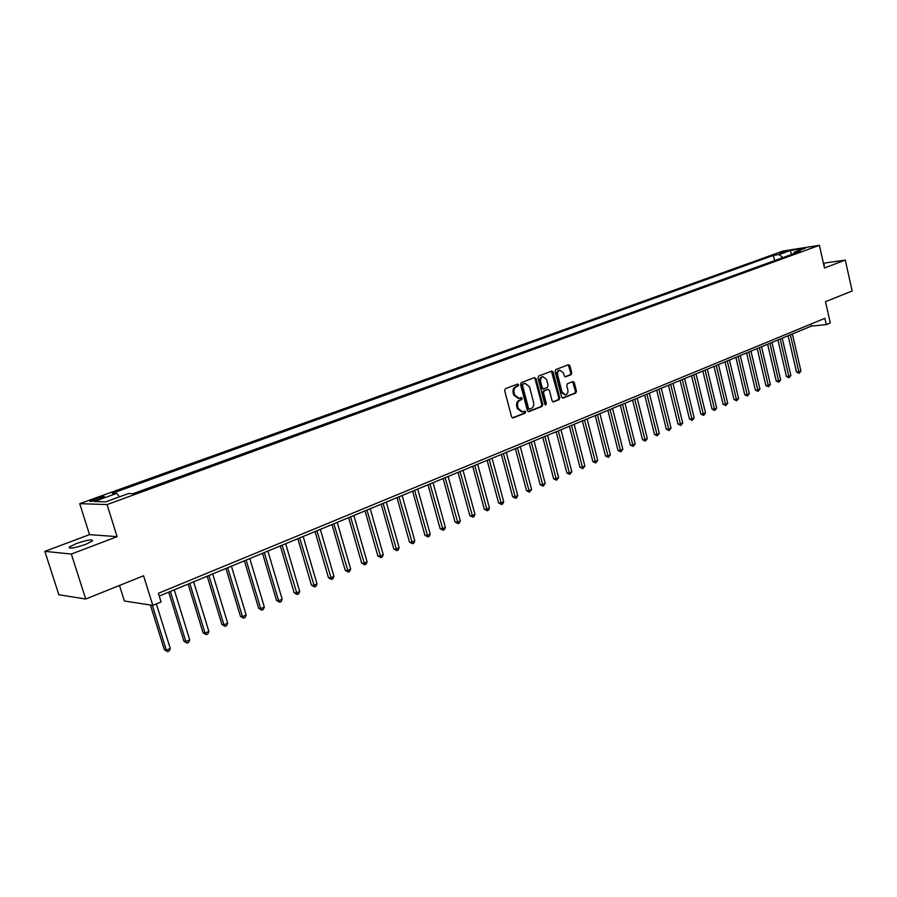 <?xml version="1.0" encoding="UTF-8"?>
<svg xmlns="http://www.w3.org/2000/svg" width="897" height="897" viewBox="0 0 897 897"><rect width="100%" height="100%" fill="white"/><g stroke="black" fill="none" stroke-linecap="round" stroke-linejoin="round"><path stroke-width="1.35" d="M518.589 384.779L517.636 384.028L505.403 388.659L504.641 390.565L511.604 416.903L513.129 417.912L525.171 413.136L525.687 411.801L524.756 411.061L522.525 411.88L518.242 408.494L517.67 406.307C517.143 403.403 517.95 401.374 520.069 400.241L521.628 399.636L522.144 398.313L521.202 397.562L519.015 398.358L514.676 394.938L514.104 392.751C513.577 389.836 514.373 387.818 516.504 386.697L518.074 386.102L518.589 384.779M518.264 398.403L513.723 395.005L513.14 392.819C512.624 389.903 513.42 387.885 515.551 386.764L517.109 386.17L517.177 384.196M512.366 417.879L524.207 413.181L524.308 411.23M521.74 411.925L517.289 408.55L516.717 406.363C516.19 403.459 516.986 401.441 519.116 400.297L520.664 399.703L520.742 397.73M76.256 543.582L69.293 547.047C68.968 549.031 74.406 548.145 85.607 544.401L92.458 540.958C92.75 538.996 87.345 539.859 76.256 543.582M779.011 252.965L786.097 251.564L779.011 252.965M571.064 374.722L571.77 372.894L569.943 365.729L568.642 364.675L555.759 369.542L555.041 371.392L561.668 397.079L562.957 398.122L575.762 393.054L576.468 391.215L574.259 382.593L572.981 381.55L567.42 383.703L566.713 385.542L567.812 389.836C568.238 392.494 567.465 394.175 565.491 394.893L562.049 392.101L557.699 375.204C557.272 372.569 558.046 370.887 559.986 370.169L563.484 372.995L564.213 375.798L565.502 376.852L571.064 374.722L570.1 374.8L570.806 372.973L568.205 364.821M71.323 554.054L117.103 536.664L89.532 534.623L44.85 551.352L71.323 554.054L85.708 599.028L143.576 575.773L152.826 605.408L161.09 601.954L158.388 593.298L824.87 318.334L826.283 324.591L830.286 322.92L825.498 301.695L852.15 290.976L845.288 260.085L823.401 263.236M117.103 536.664L107.035 504.574L819.387 245.33L824.478 267.99L845.288 260.085M536.014 378.635L534.522 377.603L521.292 382.627L520.552 384.51L527.402 410.647L528.725 411.701L542.035 406.442L542.763 404.558L536.014 378.635L534.264 377.704M538.693 376.022L551.812 371.055L553.135 372.12L559.773 397.831L559.055 399.681L553.404 401.912L552.104 400.869L549.39 390.419L547.921 389.41L544.244 390.845L543.515 392.707L546.351 403.616L545.724 404.962L544.804 404.233L537.953 377.895L538.693 376.022M85.708 599.028L58.854 594.745L44.85 551.352M97.661 499.685L104.523 496.871C104.635 496.086 102.067 496.534 96.809 498.239L89.924 501.053C89.79 501.849 92.369 501.389 97.661 499.685M107.035 504.574L79.721 503.654L783.103 251.014L819.387 245.33M774.593 260.612L773.405 255.421L112.282 493.283L116.767 493.361L94.252 501.479L105.678 501.827L128.417 493.585L133.092 493.675L800.348 251.261L794.338 252.192L793.576 253.716M773.405 255.421L779.246 254.524L790.268 250.543L805.371 248.189L794.338 252.192M119.492 585.449L124.403 601.012L152.826 605.408M89.532 534.623L79.721 503.654M159.251 596.057L811.314 326.127L826.283 324.591M810.854 324.12L811.314 326.127M116.767 493.361L119.357 496.871M782.801 257.63L779.246 254.524M790.268 250.543L791.524 254.468M823.872 265.31L824.5 264.884L823.704 264.559M528.142 411.622L541.07 406.498L541.799 404.625L535.049 378.713M523.074 384.196L522.547 385.508L528.557 408.438L529.488 409.167L531.226 408.494C533.323 407.361 534.107 405.343 533.592 402.461L529.51 386.842L525.193 383.434L522.11 384.275L521.583 385.587L522.547 385.508M529.196 409.155L527.593 408.494L521.583 385.587M522.11 384.275L523.747 383.647M552.832 401.834L558.091 399.748L558.809 397.887L551.397 371.201M547.495 389.444L543.279 390.913L542.55 392.774L545.387 403.672L546.351 403.616M545.152 404.794L545.387 403.672M546.576 379.543L543.021 376.706C541.037 377.446 540.252 379.139 540.678 381.808L542.237 387.818L543.717 388.827L547.405 387.403L548.134 385.542L546.576 379.543M542.607 376.74L542.057 376.796C540.072 377.525 539.288 379.218 539.714 381.887L540.678 381.808M542.752 388.906L541.272 387.885L539.714 381.887M564.953 376.785L570.1 374.8M559.537 370.214L559.022 370.259C557.071 370.977 556.308 372.659 556.723 375.294L557.699 375.204M564.919 394.927L561.085 392.168L556.723 375.294M562.385 398.044L574.798 393.121L575.493 391.283L572.566 381.696M150.393 605.027L164.375 649.764L166.315 650.168L170.251 648.43L156.37 603.928M152.311 605.318L166.315 650.168L167.582 651.671L164.375 649.764M170.251 648.43L169.152 650.987L167.582 651.671M168.703 592.143L183.907 641.198L185.858 641.568L189.727 639.864L174.265 589.834M170.352 591.459L185.858 641.568L187.092 643.071L183.907 641.198M189.727 639.864L188.639 642.398L187.092 643.071M188.123 584.104L203.081 632.766L205.065 633.114L208.866 631.443L193.651 581.817M189.805 583.409L205.065 633.114L206.265 634.628L203.081 632.766M208.866 631.443L207.779 633.955L206.265 634.628M207.207 576.199L221.929 624.491L223.936 624.817L227.681 623.18L212.701 573.923M208.923 575.493L223.936 624.817L225.102 626.319L221.929 624.491M227.681 623.18L226.593 625.669L225.102 626.319M225.966 568.44L240.452 616.351L242.482 616.654L246.159 615.039L231.415 566.175M227.703 567.723L242.482 616.654L243.603 618.168L240.452 616.351M246.159 615.039L245.072 617.517L243.603 618.168M244.399 560.804L258.661 608.357L260.713 608.637L264.323 607.056L249.815 558.562M246.159 560.076L260.713 608.637L261.801 610.139L258.661 608.357M264.323 607.056L263.236 609.512L261.801 610.139M262.507 553.303L276.556 600.497L278.631 600.766L282.174 599.196L267.889 551.083M264.301 552.563L278.631 600.766L279.685 602.257L276.556 600.497M282.174 599.196L281.097 601.64L279.685 602.257M280.324 545.937L294.149 592.76L296.245 593.007L299.733 591.482L285.672 543.728M282.14 545.185L297.266 594.509L294.149 592.76M299.733 591.482L298.656 593.892L297.266 594.509M297.838 538.682L311.45 585.158L313.569 585.393L317 583.88L303.141 536.484M299.676 537.92L314.555 586.896L311.45 585.158M317 583.88L315.923 586.29L314.555 586.896M315.049 531.562L328.459 577.69L330.601 577.903L333.976 576.412L320.33 529.376M316.921 530.789L331.554 579.395L328.459 577.69M333.976 576.412L332.899 578.8L331.554 579.395M331.991 524.543L345.199 570.335L347.352 570.537L350.671 569.068L337.227 522.379M333.875 523.77L348.271 572.028L345.199 570.335M350.671 569.068L349.606 571.445L348.271 572.028M348.641 517.647L361.659 563.103L363.834 563.282L367.097 561.847L353.855 515.495M350.559 516.863L364.72 564.774L361.659 563.103M367.097 561.847L366.032 564.202L364.72 564.774M365.034 510.864L377.861 555.994L380.048 556.151L383.254 554.738L370.214 508.722M366.963 510.068L380.911 557.642L377.861 555.994M383.254 554.738L382.189 557.071L380.911 557.642M381.158 504.192L393.794 548.986L396.003 549.132L399.165 547.742L386.304 502.062M383.109 503.385L396.833 550.623L393.794 548.986M399.165 547.742L398.1 550.063L396.833 550.623M397.023 497.622L409.481 542.102L411.701 542.225L414.806 540.857L402.136 495.514M398.986 496.815L412.508 543.717L409.481 542.102M414.806 540.857L413.752 543.167L412.508 543.717M412.642 491.164L424.92 535.318L427.151 535.431L430.212 534.085L417.722 489.056M414.627 490.345L427.925 536.911L424.92 535.318M430.212 534.085L429.158 536.372L427.925 536.911M428.004 484.795L440.113 528.636L442.356 528.748L445.372 527.414L433.06 482.709M430.011 483.976L443.118 530.217L440.113 528.636M445.372 527.414L444.318 529.69L443.118 530.217M443.14 478.538L455.071 522.065L457.335 522.155L460.296 520.854L448.152 476.464M445.159 477.697L458.064 523.635L455.071 522.065M460.296 520.854L459.242 523.108L458.064 523.635M458.031 472.371L469.804 515.596L472.069 515.674L474.995 514.385L463.02 470.308M460.071 471.53L472.775 517.143L469.804 515.596M474.995 514.385L473.941 516.627L472.775 517.143M472.697 466.294L484.302 509.227L486.589 509.283L489.459 508.027L477.653 464.242M474.748 465.453L487.273 510.752L484.302 509.227M489.459 508.027L488.417 510.247L487.273 510.752M487.138 460.318L498.586 502.948L500.885 503.004L503.71 501.748L492.072 458.277M489.201 459.466L501.546 504.462L498.586 502.948M503.71 501.748L502.679 503.968L501.546 504.462M501.367 454.431L512.658 496.77L514.956 496.803L517.748 495.581L506.267 452.402M503.441 453.568L515.596 498.272L512.658 496.77M517.748 495.581L516.717 497.779L515.596 498.272M515.383 448.635L526.517 490.681L528.826 490.704L531.585 489.493L520.249 446.616M517.468 447.771L529.443 492.161L526.517 490.681M531.585 489.493L529.443 492.161M529.174 442.916L540.173 484.683L542.494 484.694L545.197 483.505L534.018 440.909M531.282 442.053L543.089 486.152L540.173 484.683M545.197 483.505L543.089 486.152M542.775 437.288L553.617 478.774L555.949 478.774L558.618 477.596L547.585 435.303M544.894 436.413L556.521 480.231L553.617 478.774M558.618 477.596L556.521 480.231M556.174 431.749L566.882 472.954L569.214 472.943L571.849 471.788L560.961 429.764M558.304 430.863L569.774 474.39L566.882 472.954M571.849 471.788L569.774 474.39M569.382 426.277L579.944 467.214L582.288 467.191L584.878 466.048L574.136 424.303M571.512 425.391L582.826 468.638L579.944 467.214M584.878 466.048L582.826 468.638M582.388 420.895L592.816 461.551L595.171 461.529L597.727 460.396L587.12 418.933M584.541 419.998L595.686 462.964L592.816 461.551M597.727 460.396L595.686 462.964M595.216 415.58L605.509 455.979L607.874 455.945L610.386 454.835L599.914 413.64M597.368 414.694L608.368 457.38L605.509 455.979M610.386 454.835L608.368 457.38M607.863 410.344L618.022 450.485L620.388 450.429L622.866 449.341L612.528 408.415M610.027 409.447L620.859 451.864L618.022 450.485M622.866 449.341L620.859 451.864M620.32 405.186L630.356 445.069L632.733 445.002L635.177 443.925L624.974 403.269M622.496 404.289L633.181 446.437L630.356 445.069M635.177 443.925L633.181 446.437M632.609 400.107L642.521 439.721L644.898 439.653L647.309 438.588L637.229 398.19M634.796 399.199L645.335 441.077L642.521 439.721M647.309 438.588L645.335 441.077M644.73 395.084L654.507 434.451L656.896 434.372L659.273 433.329L649.316 393.189M646.916 394.175L657.31 435.796L654.507 434.451M659.273 433.329L657.31 435.796M656.671 390.139L666.336 429.259L668.725 429.17L671.068 428.138L661.246 388.255M658.869 389.231L669.128 430.594L666.336 429.259M671.068 428.138L669.128 430.594M668.456 385.262L677.997 424.135L680.397 424.034L682.707 423.025L672.997 383.378M670.664 384.353L680.789 425.447L677.997 424.135M682.707 423.025L680.789 425.447M680.083 380.451L689.513 419.078L691.901 418.977L694.188 417.968L684.602 378.579M682.292 379.532L692.282 420.39L689.513 419.078M694.188 417.968L692.282 420.39M691.542 375.708L700.86 414.089L703.259 413.977L705.513 412.99L696.038 373.847M693.762 374.789L703.618 415.389L700.86 414.089M705.513 412.99L703.618 415.389M702.856 371.022L712.061 409.178L714.461 409.054L716.681 408.079L707.318 369.172M705.076 370.102L714.808 410.456L712.061 409.178M716.681 408.079L714.808 410.456M714.012 366.402L723.105 404.323L725.516 404.188L727.702 403.224L718.452 364.563M716.243 365.483L725.841 405.59L723.105 404.323M727.702 403.224L725.841 405.59M725.023 361.85L734.004 399.535L736.415 399.4L738.579 398.447L729.44 360.022M727.254 360.919L736.729 400.791L734.004 399.535M738.579 398.447L736.729 400.791M735.888 357.354L744.768 394.803L747.179 394.658L749.309 393.727L740.283 355.526M738.13 356.423L747.481 396.048L744.768 394.803M749.309 393.727L747.481 396.048M746.607 352.913L755.386 390.139L757.797 389.993L759.905 389.063L750.98 351.108M748.849 351.983L758.088 391.372L755.386 390.139M759.905 389.063L758.088 391.372M757.191 348.529L765.859 385.542L768.281 385.385L770.355 384.465L761.542 346.735M759.434 347.599L768.561 386.764L765.859 385.542M770.355 384.465L768.561 386.764M767.63 344.213L776.208 380.99L778.63 380.833L780.682 379.924L771.958 342.419M769.884 343.282L778.888 382.212L776.208 380.99M780.682 379.924L778.888 382.212M777.946 339.941L786.422 376.505L788.844 376.336L790.862 375.451L782.24 338.158M780.199 339.01L789.091 377.715L786.422 376.505M790.862 375.451L789.091 377.715M788.127 335.725L796.502 372.076L798.924 371.896L800.92 371.022L792.399 333.953M790.38 334.794L799.16 373.275L796.502 372.076M800.92 371.022L799.16 373.275M93.58 500.918L93.153 499.562M97.302 499.808L96.809 498.239M515.551 386.764L516.504 386.697M513.14 392.819L514.104 392.751M513.723 395.005L514.676 394.938M520.664 399.703L521.628 399.636M519.116 400.297L520.069 400.241M516.717 406.363L517.67 406.307M517.289 408.55L518.242 408.494M524.207 413.181L525.171 413.136M512.512 417.935L513.129 417.912M517.109 386.17L518.074 386.102M541.799 404.625L542.763 404.558M541.07 406.498L542.035 406.442M528.311 411.678L528.905 411.645M527.593 408.494L528.557 408.438M552.171 372.199L553.135 372.12M558.809 397.887L559.773 397.831M558.091 399.748L559.055 399.681M553 401.901L553.561 401.856M546.957 389.477L547.921 389.41M543.279 390.913L544.244 390.845M542.55 392.774L543.515 392.707M541.272 387.885L542.237 387.818M561.085 392.168L562.049 392.101M573.284 382.671L574.259 382.593M575.493 391.283L576.468 391.215M574.798 393.121L575.762 393.054M568.967 365.808L569.943 365.729M570.806 372.973L571.77 372.894M69.641 548.145L69.293 547.047M528.524 409.223L529.32 409.178M524.229 383.512L525.193 383.434M547.114 389.433L548.078 389.365M542.057 376.796L543.021 376.706M542.595 388.95L543.347 388.894M559.022 370.259L559.986 370.169"/></g></svg>
